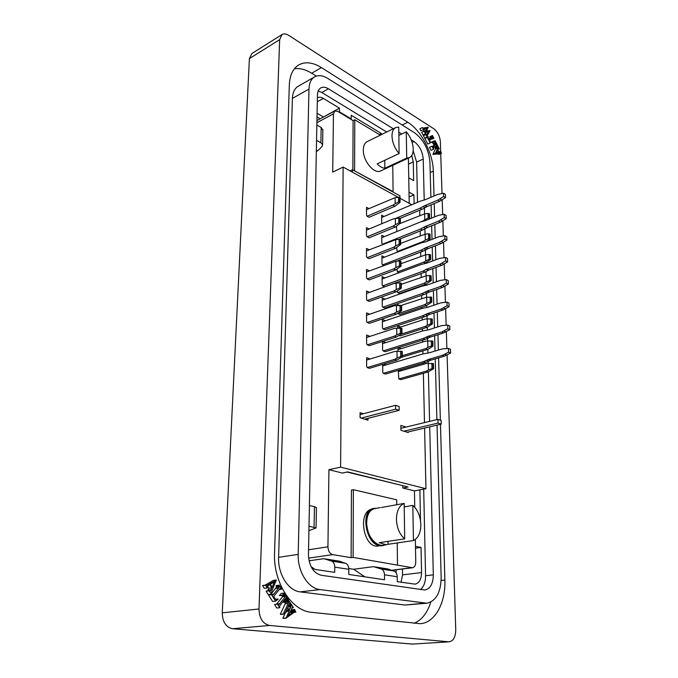 <?xml version="1.0" encoding="UTF-8"?>
<svg xmlns="http://www.w3.org/2000/svg" width="678" height="678" viewBox="0 0 678 678"><rect width="100%" height="100%" fill="white"/><g stroke="black" fill="none" stroke-linecap="round" stroke-linejoin="round"><path stroke-width="1.02" d="M423.216 128.795L422.386 127.557L423.064 128.074L428.284 127.227L426.377 131.04L430.047 130.634L427.115 136.007L427.132 137.015L425.843 134.532L426.572 134.897L428.75 131.117L426.081 131.574L425.479 133.829L424.114 131.21L424.894 131.617L427.081 127.896L423.996 128.413M422.258 127.642L419.843 128.812L420.885 130.82L423.309 129.651M423.233 131.6L424.665 129.049L427.081 127.896M424.665 129.049L423.301 129.286M425.479 133.829L423.055 134.981L421.691 132.363L424.233 131.117M421.691 132.363L424.114 131.21M425.555 133.659L426.335 132.261L428.75 131.117M426.335 132.261L425.623 132.388M424.809 134.99L425.453 133.837M427.132 137.015L424.708 138.159L423.419 135.676L425.962 134.439M423.419 135.676L425.843 134.532M419.843 128.812L422.386 127.557M294.532 609.403L291.32 609.971L294.532 609.403L295.871 612.115L294.803 611.853L286.065 618.15L289.599 609.836L283.387 613.921L288.794 602.072L288.65 600.649L290.777 603.437L289.608 603.471L285.624 611.887L290.125 608.666L291.32 604.301L293.337 607.505L292.549 607.217M294.328 609.666L294.43 611.175L288.15 615.87L292.532 607.217M291.32 609.971L291.599 611.081L290.294 612.42L293.311 612.124M289.447 613.039L290.294 612.42M291.845 607.903L293.133 607.768M289.023 604.547L291.32 604.301M288.913 604.793L291.116 604.564M288.32 606.064L287.989 607.09L290.998 606.776M286.904 609.124L287.989 607.09M287.116 608.971L290.125 608.666M289.387 603.827L290.574 603.7M288.014 600.479L288.862 600.386M287.819 600.742L288.65 600.649M285.845 602.242L285.184 603.784L288.184 603.462M283.531 614.141L280.514 614.438L283.387 613.921M280.37 614.217L285.184 603.784M286.065 618.15L283.048 618.438L285.913 617.904M282.896 618.192L285.345 612.853M294.125 612.285L295.871 612.115M274.429 581.936L270.353 584.275L272.166 587.156L274.429 581.936M271.039 589.724L271.853 587.851L269.802 584.597L267.369 586.131L267.276 587.962L265.59 585.309L268.056 584.8L276.353 580.021L271.844 590.979L271.463 593.987L269.149 590.928L270.395 590.945L271.039 589.724L268.047 590.08L268.861 588.216L271.853 587.851M267.666 590.877L268.047 590.08M269.149 590.928L266.369 591.03L269.369 590.674M266.157 591.292L268.251 594.598L271.251 594.25M265.14 585.131L273.37 580.41L276.353 580.021M265.59 585.309L262.818 585.428L265.81 585.055M262.606 585.69L264.284 588.335L267.276 587.962M267.471 586.021L268.861 588.216M276.616 599.649L278.175 599.242L275.607 601.132L271.497 594.64L272.573 595.098L273.658 594.148L278.675 588.038L279.472 586.758L279.294 585.173L281.658 588.945L280.217 588.411L273.81 596.242L274.717 598.327L276.378 599.674M275.421 599.284L278.082 598.988M279.209 589.47L281.446 589.199M279.082 585.436L276.302 585.546L279.294 585.173M276.09 585.809L276.48 587.131L279.472 586.758M271.327 593.691L276.48 587.131M273.658 594.148L270.836 594.292M275.607 601.132L272.607 601.462L268.505 594.996L271.717 594.377M268.505 594.996L271.497 594.64M288.506 599.818L284.251 593.072L282.395 595.182L284.294 594.708L285.514 596.428L279.65 603.717L278.726 604.615L277.556 604.2L279.794 607.734L279.607 606.166L280.395 604.895L286.252 597.598L287.353 599.784L286.777 602.14L288.506 599.818M282.54 595.42L279.404 595.53L281.26 593.42L284.251 593.072M279.404 595.53L282.395 595.182M279.65 603.717L276.624 604.064L282.523 596.767L281.717 595.513M282.523 596.767L285.514 596.428M279.794 607.734L276.785 608.047L274.548 604.522L277.768 603.937M274.548 604.522L277.556 604.2M284.336 599.988L284.184 601.216L287.184 600.886M286.777 602.14L283.777 602.471L286.633 601.911M283.633 602.234L284.184 601.216M427.369 137.473L430.208 142.939L431.276 142.227L430.132 141.931L429.327 140.499L432.962 137.736L433.886 138.304L432.42 135.481L432.157 136.998L428.835 139.549L428.089 137.871L428.36 136.617L424.945 138.617L427.784 144.075L430.208 142.939M431.123 139.117L433.64 138.159M431.225 139.295L433.767 138.397M432.301 135.575L429.886 136.71L432.42 135.481M429.886 136.71L430.174 137.617L432.589 136.481M428.564 139.032L430.174 137.617M424.945 138.617L428.36 136.617M434.598 141.321L433.683 141.092L435.149 140.753L437.81 145.889L436.903 145.304L433.776 147.719L433.505 149.279L431.937 146.262L432.954 146.99L436.395 143.973L434.598 141.321L431.327 142.397L433.751 141.27M432.183 142.448L433.361 143.821L435.776 142.702M432.378 146.711L433.971 145.355L433.361 143.821M433.505 149.279L431.081 150.397L429.513 147.389L432.056 146.168M429.513 147.389L431.937 146.262M435.064 146.702L437.564 145.728M435.149 146.846L437.691 145.982M431.267 142.219L433.683 141.092M436.539 152.703L438.869 152.465L437.691 150.194L436.539 152.703M438.259 148.982L437.852 149.872L439.183 152.431L440.547 152.211L440.53 151.135L441.497 153.313L440.2 152.813L435.462 153.313L437.742 147.982L437.852 146.287L439.327 148.813L438.641 148.414L438.259 148.982M438.056 149.431L439.208 148.897M437.852 146.287L435.556 147.312L437.971 146.202M435.437 147.406L435.327 149.092L437.742 147.982M435.327 149.092L432.937 154.245L435.369 153.135M432.937 154.245L435.462 153.313M433.03 154.415L437.776 153.914L440.2 152.813M441.497 153.313L439.073 154.406L437.776 153.914M438.903 151.88L440.53 151.135M438.92 151.914L440.412 151.228M381.477 507.475L404.164 503.407C399.223 505.602 396.647 510.898 396.444 519.306C396.833 527.882 399.579 534.391 404.681 538.841L404.164 503.407M404.681 538.841L379.222 542.671L386.265 544.781L388.028 544.307L388.002 541.349M388.028 544.307L413.444 540.552L412.826 505.407C417.741 509.848 420.411 516.212 420.835 524.518C420.75 532.739 418.292 538.086 413.444 540.552M404.215 506.932L412.826 505.407M384.841 544.993L383.579 545.18C375.671 546.705 367.035 535.688 366.654 524.297C366.629 515.356 369.247 510.127 374.527 508.627L380.239 507.602M383.824 545.443L383.519 545.493C367.162 548.926 359.916 509.746 374.375 508.347L376.341 508.297M382.96 545.57L382.739 545.604C366.366 549.053 359.128 509.873 373.603 508.492L374.375 508.347M380.35 545.654L378.349 545.951C363.849 549.112 357.145 512.424 371.519 509.22M396.774 504.729L396.715 499.822L353.365 489.694L353.111 557.392L412.529 567.749C414.589 567.232 415.665 565.308 415.75 561.969L415.343 539.451M397.223 542.942L397.478 564.782M353.365 489.694L351.433 490.075L351.128 557.672L332.686 554.612C329.771 553.706 328.186 551.104 327.94 546.815L328.923 469.71L340.593 467.125L343.144 167.085L398.105 197.23M353.111 557.392L351.128 557.672M311.049 566.622L314.982 569.401M420.589 528.815L420.657 528.272M420.504 520.662L419.885 489.863M414.105 203.747L413.927 194.891L409.097 196.967M409.012 192.137L413.927 194.891M408.749 177.831L413.639 180.645L413.266 161.898L408.503 164.076M411.766 155.474L413.266 161.898M381.316 134.651L381.307 133.439L351.229 115.26L351.179 119.464M379.222 134.464L381.307 133.439M339.398 112.395L339.466 108.149L323.347 98.412L317.304 101.734M323.16 117.192L339.466 108.149M323.16 116.845L317.084 113.285M320.186 118.777L317.007 116.921M317.38 97.852L317.558 97.759C319.211 96.903 321.143 97.115 323.347 98.412M316.329 151.686L319.711 148.974L322.058 146.38L322.601 144.761L320.906 142.778L316.55 140.338M320.906 142.778L321.177 127.464L316.855 124.981M321.177 127.464L322.847 130.117M308.914 530.654L316.067 527.959L308.999 526.221M314.075 527.179L314.439 506.652L309.405 505.602M314.439 506.652L316.414 507.771M338.042 560.952L345.644 563.316C347.661 564.24 348.721 566.232 348.823 569.3L334.762 567.139L334.712 572.351L315.312 569.461L311.787 567.995M334.762 567.139C334.678 564.028 333.627 562.011 331.618 561.079L323.855 558.689L309.049 560.808M348.789 568.503L353.602 569.249L364.84 576.834M348.823 569.3L348.789 574.444L384.519 579.766L384.485 574.791C384.341 571.825 383.265 569.893 381.248 568.995L373.476 566.647L353.602 569.249M386.367 568.706L393.96 571.02C395.986 571.91 397.071 573.825 397.215 576.749L397.274 581.665L415.072 584.148C419.224 583.139 421.385 579.283 421.555 572.571L421.046 547.409L415.504 548.197M401.037 582.224L402.571 574.859L402.495 569.011M396.147 572.868L396.113 569.808M441.149 420.411L441.251 424.114L438.047 423.064L437.946 419.351L441.149 420.411M400.901 428.318L437.946 419.351M408.207 431.962L408.215 432.53L407.173 432.208L441.251 424.114M407.173 432.208L400.927 430.293L400.859 425.445L406.054 427.064M360.06 414.622L395.588 405.308L399.096 406.469L399.147 410.326L395.638 409.181L395.588 405.308M367.985 418.343L367.985 420.174L364.739 419.174L399.147 410.326M364.739 419.174L361.213 418.089L395.638 409.181M361.213 418.089L360.06 417.741L360.069 412.707L363.4 413.75M403.935 431.216L438.047 423.064M428.098 371.959L426.098 371.205L398.825 378.926L400.834 379.646L428.098 371.959L433.556 368.722L431.996 368.561L428.445 370.035L428.284 363.408L433.428 363.705M426.098 371.205L428.445 370.035M428.284 363.408L425.92 363.586L398.291 371.586M401.308 370.713L398.291 371.375M401.3 370.502L399.715 369.917M398.274 370.332L398.825 378.926M402.012 357.137L427.547 349.458L429.869 348.272L432.962 346.136L431.42 345.958L427.894 347.467L427.733 340.949L432.835 341.212M427.547 349.458L425.572 348.661L427.894 347.467M427.733 340.949L425.394 341.178L398.003 349.611M400.995 348.687L398.003 349.458M400.995 348.543L398.545 347.577M397.986 347.755L398.028 351.221M402.317 355.679L425.572 348.661M399.266 335.491L400.223 335.873L427.013 327.347L432.378 323.94L430.844 323.745L427.352 325.287L427.199 318.88L432.25 319.101M427.013 327.347L425.055 326.508L427.352 325.287M427.199 318.88L424.877 319.143L397.723 327.991M400.647 327.042L397.698 325.813L397.732 328.11M401.486 334.042L425.055 326.508M426.487 305.592L424.547 304.719L397.969 313.685L399.927 314.524L426.487 305.592L431.81 302.117L430.284 301.905L426.818 303.473L426.665 297.176L431.683 297.362M424.547 304.719L426.818 303.473M426.665 297.176L401.24 305.431M399.173 305.278L397.418 304.515L397.435 305.405M425.97 284.209L424.038 283.294L397.698 292.65L399.639 293.523L425.97 284.209L431.242 280.65L429.733 280.421L426.301 282.023L426.148 275.827L429.606 275.497L431.123 275.98M424.038 283.294L426.301 282.023M426.148 275.827L401.283 284.328M397.249 291.184L397.698 292.65M424.233 263.623L430.691 259.538L429.191 259.301L425.784 260.92L425.64 254.826L429.064 254.453L430.564 254.945M425.462 263.166L423.547 262.225L425.784 260.92M425.64 254.826L400.978 263.691M396.969 269.208L397.427 271.946L423.547 262.225M399.054 272.709L397.427 271.946M426.691 241.444L430.14 238.775L428.657 238.52L425.284 240.173L425.14 234.173L428.538 233.757L430.022 234.257M424.208 242.08L423.064 241.495L425.284 240.173M425.14 234.173L400.681 243.377M396.689 247.597L397.155 251.572L423.064 241.495M397.918 251.953L397.155 251.572M428.649 219.308L429.606 218.341L428.132 218.079L424.784 219.757L424.64 213.858L428.013 213.392L429.488 213.909M422.767 221.198L424.784 219.757M424.64 213.858L400.376 223.393M396.41 226.359L396.893 231.529M420.411 221.977L422.58 221.096M428.869 361.111L425.572 362.408L423.521 361.611L428.581 359.433L430.632 360.238L428.869 361.111L426.818 360.315M430.632 360.238L444.505 356.153L442.463 355.331L428.581 359.433M442.463 355.331L448.582 352.17L450.624 353.001L444.505 356.153M448.582 352.17L448.463 348.45L442.276 348.916L428.852 352.907L423.343 353.814L382.706 365.925M448.463 348.45L450.497 349.289L450.624 353.001M385.833 364.993L382.706 365.713M385.833 364.781L383.79 364.027M382.697 364.357L382.756 372.375L383.299 373.341L423.521 361.611M383.299 373.341L385.375 374.087L425.572 362.408M428.301 338.051L425.038 339.39L422.996 338.551L428.013 336.305L430.047 337.152L428.301 338.051L426.267 337.203M430.047 337.152L443.793 332.847L441.768 331.983L428.013 336.305M441.768 331.983L447.836 328.745L449.853 329.618L443.793 332.847M447.836 328.745L447.717 325.093L449.734 325.974L449.853 329.618M447.717 325.093L441.581 325.677L428.284 329.881L422.826 330.889L382.553 343.644M385.646 342.67L382.553 343.5M385.646 342.517L382.748 341.381M382.536 341.449L382.595 349.899L383.138 350.924L422.996 338.551M383.138 350.924L385.189 351.713L425.038 339.39M427.742 315.38L424.504 316.77L422.487 315.889L427.462 313.575L429.479 314.465L427.742 315.38L425.725 314.499M429.479 314.465L443.098 309.948L441.09 309.041L427.462 313.575M441.09 309.041L447.09 305.736L449.099 306.651L443.098 309.948M447.09 305.736L446.98 302.142L440.903 302.854L427.733 307.261L422.318 308.363L382.392 321.736M446.98 302.142L448.98 303.074L449.099 306.651M385.426 320.728L382.375 319.465L382.443 327.923L382.977 328.881L422.487 315.889M382.977 328.881L385.011 329.711L424.504 316.77M427.199 293.108L423.987 294.532L421.987 293.608L426.911 291.235L428.911 292.167L427.199 293.108L425.199 292.176M428.911 292.167L442.412 287.455L440.412 286.497L426.911 291.235M440.412 286.497L446.361 283.124L448.353 284.082L442.412 287.455M446.361 283.124L446.251 279.599L440.234 280.412L427.182 285.023L421.818 286.218L382.239 300.193M446.251 279.599L448.234 280.565L448.353 284.082M385.172 299.159L382.223 297.879L382.282 306.193L382.816 307.21L421.987 293.608M382.816 307.21L384.841 308.075L423.987 294.532M426.377 269.285L423.097 271.132L425.081 272.09L428.776 270.056L441.734 265.335L439.759 264.352L426.377 269.285L428.36 270.251M439.759 264.352L445.649 260.903L447.624 261.903L441.734 265.335M445.649 260.903L445.539 257.445L447.514 258.445L447.624 261.903M445.539 257.445L439.581 258.369L426.64 263.157L421.326 264.445L382.095 279.005M384.926 277.955L382.078 276.641L382.138 284.828L382.663 285.896L423.097 271.132M382.663 285.896L384.663 286.794L425.081 272.09M426.131 249.682L422.979 251.191L421.004 250.19L425.843 247.699L427.818 248.707L426.131 249.682L424.157 248.673M427.818 248.707L441.073 243.605L439.107 242.571L425.843 247.699M439.107 242.571L444.946 239.071L446.904 240.105L441.073 243.605M444.946 239.071L444.836 235.664L446.794 236.707L446.904 240.105M444.836 235.664L438.929 236.698L426.115 241.673L420.843 243.038L381.943 258.157M384.579 257.14L381.926 255.869L381.985 263.92L382.511 264.929L421.004 250.19M396.833 261.157L422.979 251.191M383.629 265.454L382.511 264.929M425.606 228.511L422.487 230.062L420.529 229.028L425.326 226.477L427.284 227.52L425.606 228.511L423.657 227.469M427.284 227.52L440.42 222.231L438.471 221.172L425.326 226.477M438.471 221.172L444.26 217.604L446.2 218.68L440.42 222.231M444.26 217.604L444.149 214.256L446.09 215.341L446.2 218.68M444.149 214.256L438.302 215.392L425.598 220.545L420.368 221.994L381.799 237.647M384.358 236.614L381.782 235.317L381.841 243.241L382.358 244.3L420.529 229.028M399.359 239.275L422.487 230.062M425.098 207.697L422.004 209.282L420.063 208.214L424.818 205.612L426.75 206.688L425.098 207.697L423.157 206.621M426.75 206.688L439.776 201.222L437.844 200.129L424.818 205.612M437.844 200.129L443.582 196.501L445.505 197.62L439.776 201.222M443.582 196.501L443.471 193.213L445.404 194.332L445.505 197.62M443.471 193.213L437.674 194.442L425.081 199.764L419.902 201.298L381.655 217.469M384.045 216.46L381.638 215.206L381.697 223.003L382.206 223.545M395.189 227.113L393.164 226.071L367.103 236.8L369.137 237.8L395.189 227.113L400.393 223.231L398.834 222.943L395.41 224.681L395.333 218.528L420.063 208.214M400.147 218.358L422.004 209.282M396.85 360.12L394.715 359.315L367.264 367.569L369.4 368.332L396.85 360.12L402.334 356.73L400.698 356.535L397.079 358.086L396.994 351.272L402.257 351.56M394.715 359.315L397.079 358.086M396.994 351.272L394.63 351.484L366.612 360.086M369.849 359.086L366.612 359.865M369.849 358.874L366.612 357.679L366.62 366.552L367.264 367.569M396.562 336.983L394.443 336.135L367.239 344.839L369.357 345.644L396.562 336.983L401.995 333.5L400.367 333.288L396.791 334.873L396.706 328.177L401.918 328.432M394.443 336.135L396.791 334.873M396.706 328.177L394.359 328.432L366.586 337.491M369.798 336.449L366.586 337.347M369.798 336.305L366.586 335.042L366.595 343.763L367.239 344.839M396.274 314.245L394.181 313.355L367.205 322.491L369.315 323.347L396.274 314.245L401.664 310.677L400.054 310.448L396.503 312.066L396.418 305.481L401.588 305.702M394.181 313.355L396.503 312.066M396.418 305.481L394.096 305.786L366.569 315.287M369.705 314.211L366.561 312.905L366.569 321.482L367.205 322.491M395.994 291.896L393.918 290.964L367.179 300.524L369.264 301.422L395.994 291.896L401.334 288.243L399.74 288.006L396.223 289.65L396.138 283.184L399.664 282.862L401.266 283.362M393.918 290.964L396.223 289.65M396.138 283.184L393.833 283.531L366.544 293.455M369.578 292.354L366.544 291.023L366.552 299.456L367.179 300.524M395.723 269.937L393.664 268.963L367.154 278.929L369.222 279.861L395.723 269.937L401.02 266.2L399.435 265.946L395.944 267.624L395.867 261.259L399.359 260.886L400.944 261.403M393.664 268.963L395.944 267.624M395.867 261.259L366.527 271.988M369.468 270.869L366.518 269.513L366.527 277.802L367.154 278.929M395.452 248.343L393.409 247.334L367.129 257.691L369.179 258.657L395.452 248.343L400.698 244.538L399.13 244.258L395.672 245.97L395.596 239.715L399.062 239.292L400.63 239.826M393.409 247.334L395.672 245.97M395.596 239.715L366.501 250.877M369.239 249.784L366.501 248.47L366.51 256.623L367.129 257.691M366.484 230.113L393.079 219.002L398.766 218.053L400.325 218.604M393.164 226.071L395.41 224.681M369.146 228.994L366.476 227.664L366.484 235.681L367.103 236.8M395.147 203.739L392.918 205.154L394.927 206.239L400.088 202.281L398.537 201.985L395.147 203.739L395.071 197.696L398.478 197.179L400.02 197.739M395.071 197.696L366.501 209.663M368.959 208.595L366.501 207.315L366.51 215.214L367.078 216.248L392.918 205.154M394.927 206.239L369.095 217.282L367.078 216.248M399.986 197.612L399.961 195.874L352.484 169.712L352.475 172.204M350.043 170.873L352.484 169.712M406.732 158.084L409.402 157.635C411.961 156.304 413.233 153.414 413.216 148.948C412.868 142.617 410.554 136.897 406.266 131.778L406.732 158.084L384.824 168.229L384.757 160.296M406.266 131.778L398.85 135.38M384.824 168.229C382.299 168.017 379.748 166.559 377.171 163.864L399.113 153.55C394.698 148.363 392.325 142.533 391.994 136.041C392.028 131.71 393.257 128.879 395.706 127.566L398.732 127.091L399.113 153.55M395.706 127.566L367.179 141.617C364.688 142.956 363.4 145.753 363.323 150.007C362.95 161.033 374.315 174.551 380.689 170.915L409.402 157.635M392.774 165.33L393.087 191.645L392.647 191.84M393.087 191.645L354.145 170.627M380.333 135.134L354.78 119.752L353.102 120.625L352.874 169.932M354.586 170.415L354.78 119.752M408.385 158.11L409.215 203.332M316.94 120.506L334.796 110.98L337.576 111.302L353.102 120.625M334.796 110.98L333.449 113.87L332.712 172.102L343.144 167.085M400.028 198.29L411.775 204.731M419.724 210.231L419.835 215.384M420.182 230.978L420.292 235.63M420.657 252.072L420.75 256.216M421.14 273.531L421.216 277.132M421.411 285.819L421.428 286.353M421.631 295.354L421.699 298.405M421.894 307.142L421.919 308.49M422.123 317.55L422.182 320.024M422.377 328.822L422.428 331.017M422.631 340.127L422.674 342.017M422.869 350.865L422.936 353.933M423.148 363.111L423.174 364.383M423.369 373.29L424.479 422.606M424.598 428.072L425.954 488.719L340.593 467.125M347.043 472.049L400.045 484.982M402.791 485.668L402.825 488.007L408.088 486.99L347.721 471.905L342.407 473.049L328.923 469.71M402.825 488.007L414.453 490.88L425.954 488.719M414.453 490.88L414.758 507.288M415.47 546.358L421.046 547.409M420.385 589.563C423.835 586.775 425.555 582.165 425.564 575.741L423.691 489.143M417.504 202.307L416.639 162.076L413.165 150.77M386.68 132.007L321.796 92.488L318.211 91.047M412.139 142.49L414.055 141.575C419.47 145.626 422.521 151.457 423.216 159.076L424.216 200.002M414.055 141.575L411.19 139.812M401.732 133.981L398.808 132.168M393.274 128.761L328.449 88.793C325.55 87.055 323.008 86.75 320.838 87.877C318.694 89.157 317.558 91.598 317.44 95.183L308.448 554.596C309.049 566.088 313.287 572.978 321.16 575.258L424.937 590.021C430.344 588.716 433.14 583.648 433.318 574.825L429.725 426.852M429.589 421.369L428.386 371.807M428.182 363.416L428.132 361.459M427.928 353.043L427.843 349.314M427.64 340.966L427.572 338.407M427.369 330.033L427.301 327.194M427.098 318.889L427.021 315.745M426.826 307.422L426.776 305.439M426.572 297.184L426.487 293.481M426.284 285.201L426.259 284.048M426.055 275.836L425.954 271.607M425.547 254.843L425.428 250.072M425.047 234.19L424.92 228.91M424.547 213.875L424.411 208.095M314.66 76.834C311.109 78.995 309.21 83.063 308.982 89.055L298.193 554.384C297.515 571.452 308.151 588.47 319.948 589.572L300.168 591.877C288.362 590.818 277.811 574.122 278.599 557.333L292.404 98.42C292.676 92.505 294.599 88.454 298.184 86.284L314.66 76.834C318.414 74.851 322.787 75.385 327.779 78.428L414.555 132.769C423.631 139.634 428.759 149.457 429.937 162.22L430.886 197.315M319.948 589.572L426.852 603.217L404.944 605.039L300.168 591.877M426.852 603.217C436.124 601.022 440.886 592.394 441.149 577.351L437.039 425.114M431.089 204.841L431.445 218.172M431.649 225.732L432.022 239.376M432.225 246.978L432.598 260.954M432.81 268.59L433.191 282.896M433.403 290.574L433.801 305.227M434.005 312.939L434.412 327.949M434.623 335.695L435.039 351.068M435.242 358.857L436.886 419.606M440.48 424.301L444.878 580.063C445.785 602.64 435.064 622.819 420.343 623.692L311.558 612.319C291.532 610.988 273.115 582.071 274.556 553.087L289.311 85.081C289.786 75.258 292.93 68.546 298.761 64.918C305.269 61.401 312.821 62.291 321.414 67.597L407.766 122.243C421.241 130.49 433.039 153.296 433.31 171.127L434.013 195.984M434.234 203.536L434.606 216.884M434.818 224.469L435.208 238.139M435.429 245.758L435.818 259.759M436.039 267.412L436.446 281.751M436.657 289.447L437.073 304.134M437.293 311.855L437.717 326.906M437.937 334.661L438.378 350.077M438.598 357.874L440.361 420.148M321.414 67.597L311.685 73.224L316.312 76.106M311.685 73.224C305.566 69.461 299.803 67.978 294.405 68.766M414.114 623.336C421.809 619.98 427.377 612.887 430.818 602.047M449.243 641.812L412.36 644.083L449.243 641.812C453.455 640.896 455.633 636.871 455.752 629.718L447.09 355.009M440.666 151.397L440.353 141.575C439.81 136.007 437.59 131.71 433.691 128.684L288.692 35.358C286.108 33.747 283.887 33.476 282.048 34.536L251.852 53.537L249.394 58.596L222.257 612.844C222.511 621.955 225.952 627.252 232.605 628.735L412.36 644.083M446.878 348.492L446.353 331.669M446.149 325.16L445.632 308.744M445.421 302.244L444.921 286.209M444.717 279.726L444.217 264.064M444.014 257.606L443.531 242.3M443.327 235.851L442.861 220.909M442.658 214.477L442.192 199.866M441.988 193.459L440.734 153.652M282.048 34.536L279.667 39.655L258.988 608.98C259.343 618.412 262.861 623.904 269.522 625.455L448.548 641.795M424.394 131.422L425.36 130.956M426.106 134.702L426.979 134.286M291.616 610.666L294.625 610.37M291.599 611.081L294.608 610.776M291.421 611.471L294.43 611.175M291.998 607.649L292.998 607.547M288.701 605.251L291.311 604.971M288.464 605.759L291.362 605.454M288.294 606.191L291.303 605.878M289.481 603.666L290.481 603.556M287.235 601.53L288.904 601.344M285.794 602.395L288.794 602.072M294.981 611.776L295.439 611.734M269.675 591.03L270.395 590.945M265.844 585.08L268.056 584.8M280.116 588.487L280.751 588.402M276.285 586.114L279.277 585.75M275.683 588.402L278.675 588.038M283.201 594.835L284.294 594.708M281.895 595.776L284.887 595.428M285.15 598.971L286.989 598.767M284.353 600.115L287.353 599.784M432.657 137.931L433.166 137.693M430.013 136.948L432.428 135.803M429.742 138.134L432.157 136.998M432.734 142.812L435.149 141.685M433.615 144.304L436.03 143.185M433.979 145.092L436.395 143.973M433.971 145.355L436.386 144.228M433.649 145.711L436.073 144.592M432.734 147.007L433.361 146.719M436.64 145.465L437.073 145.27M435.623 148.151L438.047 147.041M438.674 153.974L441.09 152.872M439.641 152.389L440.641 151.931M339.424 111.819L351.212 118.896M327.389 559.486L341.415 561.731M345.644 563.316L331.618 561.079M397.215 576.749L384.485 574.791M393.96 571.02L381.248 568.995M377.01 567.444L389.731 569.478M391.825 570.24L411.783 567.732M308.609 558.13L332.686 554.612M421.555 572.571L402.571 574.859M433.022 363.459L433.149 368.468M433.369 368.552L433.234 363.535M431.861 363.289L431.996 368.561M432.437 340.949L432.564 345.882M432.776 345.966L432.64 341.034M431.284 340.78L431.42 345.958M431.852 318.821L431.979 323.669M432.191 323.753L432.064 318.914M430.716 318.652L430.844 323.745M431.284 297.066L431.411 301.829M431.623 301.922L431.496 297.159M430.157 296.896L430.284 301.905M430.725 275.666L430.852 280.353M431.055 280.455L430.937 275.768M429.606 275.497L429.733 280.421M430.174 254.623L430.301 259.233M430.505 259.335L430.386 254.725M429.064 254.453L429.191 259.301M429.64 233.918L429.759 238.453M429.962 238.563L429.844 234.029M428.538 233.757L428.657 238.52M429.106 213.553L429.225 218.019M429.42 218.13L429.31 213.663M428.013 213.392L428.132 218.079M429.013 359.264L431.064 360.069M446.81 355.17L444.768 354.348M428.445 336.127L430.479 336.974M446.073 331.83L444.056 330.966M427.886 313.397L429.894 314.287M445.353 308.905L443.353 307.99M427.335 291.048L429.335 291.981M444.649 286.379L442.658 285.421M426.793 269.09L428.776 270.056M443.954 264.234L441.98 263.242M426.259 247.504L428.225 248.504M443.268 242.47L441.31 241.444M425.733 226.274L427.691 227.316M442.598 221.079L440.649 220.011M425.216 205.4L427.157 206.476M441.937 200.044L440.005 198.942M400.622 351.111L400.698 356.535M402.122 356.535L402.046 351.374M401.817 351.289L401.893 356.45M400.3 327.966L400.367 333.288M401.783 333.296L401.707 328.228M401.486 328.135L401.554 333.203M399.978 305.21L400.054 310.448M401.452 310.465L401.384 305.49M401.156 305.388L401.232 310.371M399.664 282.862L399.74 288.006M401.13 288.031L401.054 283.133M400.834 283.031L400.901 287.93M399.359 260.886L399.435 265.946M400.808 265.979L400.74 261.166M400.52 261.064L400.588 265.878M399.062 239.292L399.13 244.258M400.495 244.309L400.427 239.571M400.206 239.461L400.274 244.199M398.766 218.053L398.834 222.943M400.19 222.994L400.122 218.341M399.901 218.231L399.969 222.884M398.478 197.179L398.537 201.985M399.884 202.044L399.817 197.468M399.605 197.349L399.664 201.925M308.541 549.79L327.94 546.815M316.897 122.667L333.449 113.87M416.639 162.076L423.216 159.076M321.796 92.488L328.449 88.793M425.564 575.741L433.318 574.825M424.42 603.174L404.944 605.039M292.404 98.42L308.982 89.055M298.193 554.384L278.599 557.333M433.31 171.127L430.216 172.5M444.878 580.063L441.124 580.487M407.766 122.243L402.156 125.006M232.605 628.735L269.522 625.455M222.257 612.844L258.988 608.98M249.394 58.596L279.667 39.655M382.739 545.604L383.324 545.519M383.579 545.18L386.265 544.781M322.601 144.761L322.855 129.498M316.067 527.959L316.414 507.508M325.626 558.96L339.644 561.206M375.248 566.927L387.96 568.961M392.045 570.325L412.529 567.749M433.556 368.722L433.42 363.662M432.962 346.136L432.835 341.17M432.378 323.94L432.25 319.05M431.81 302.117L431.683 297.303M431.242 280.65L431.115 275.921M430.691 259.538L430.564 254.886M430.14 238.775L430.022 234.198M429.606 218.341L429.488 213.841M402.334 356.73L402.257 351.518M401.995 333.5L401.918 328.381M401.664 310.677L401.588 305.642M401.334 288.243L401.266 283.302M401.012 266.2L400.944 261.344M400.698 244.538L400.63 239.758M400.393 223.231L400.325 218.536M400.088 202.281L400.02 197.671"/></g></svg>
